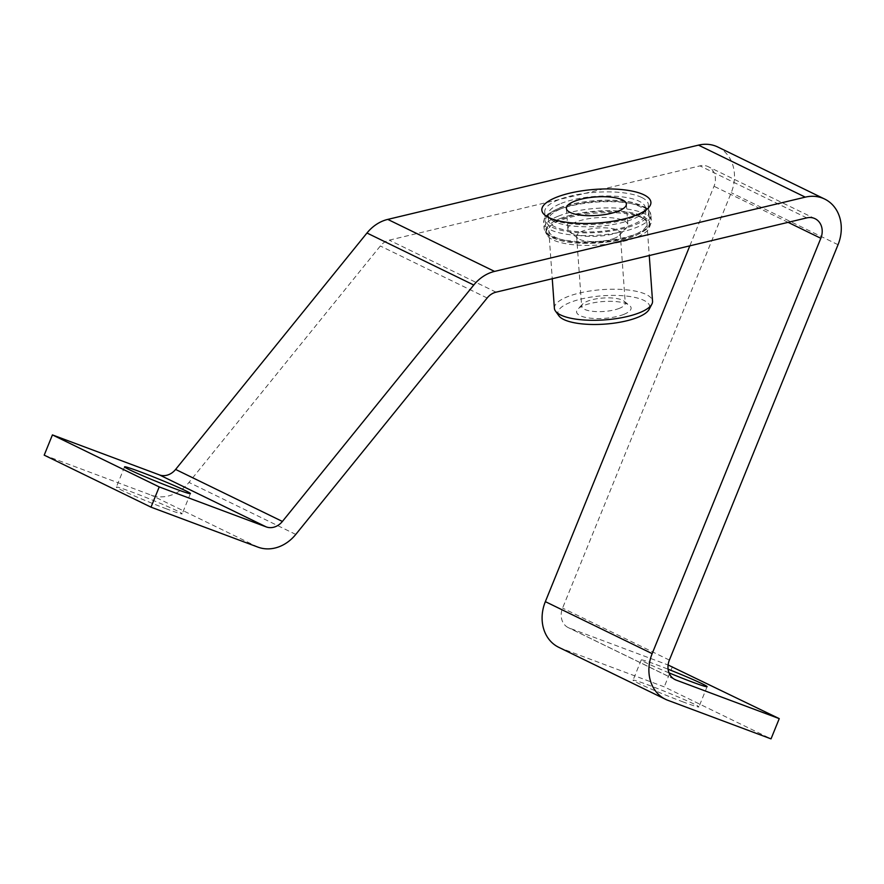 <?xml version="1.0" encoding="UTF-8"?>
<svg xmlns="http://www.w3.org/2000/svg" width="884" height="884" viewBox="0 0 884 884"><rect width="100%" height="100%" fill="white"/><g stroke="black" fill="none" stroke-linecap="round" stroke-linejoin="round"><path stroke-width="0.66" stroke-dasharray="4.42 3.31" d="M683.31 702.006A35.537 1.547 -157.9 0 1 649.685 688.415A35.537 1.547 -157.9 0 1 633.032 680.183A35.537 1.547 -157.9 0 1 648.602 685.1A35.537 1.547 -157.9 0 1 682.227 698.691A35.537 1.547 -157.9 0 1 698.879 706.924A35.537 1.547 -157.9 0 1 683.31 702.006M669.033 672.879A35.537 1.547 -157.9 0 1 641.254 659.939A35.537 1.547 -157.9 0 1 656.823 664.856A35.537 1.547 -157.9 0 1 668.105 669.21M166.623 508.919A35.537 1.547 -157.9 0 1 132.998 495.327A35.537 1.547 -157.9 0 1 116.345 487.095A35.537 1.547 -157.9 0 1 131.915 492.012A35.537 1.547 -157.9 0 1 165.54 505.604A35.537 1.547 -157.9 0 1 182.192 513.836A35.537 1.547 -157.9 0 1 166.623 508.919M641.707 197.475A51.935 16.023 -4.1 0 0 582.854 193.673A51.935 16.023 -4.1 0 0 544.721 211.994A51.935 16.023 -4.1 0 0 551.34 219.066A51.935 16.023 -4.1 0 0 610.181 222.867A51.935 16.023 -4.1 0 0 648.326 204.547A51.935 16.023 -4.1 0 0 641.707 197.475M643.198 218.215A51.935 16.023 -4.1 0 0 584.346 214.425A51.935 16.023 -4.1 0 0 546.213 232.746A51.935 16.023 -4.1 0 0 552.832 239.818A51.935 16.023 -4.1 0 0 611.684 243.619A51.935 16.023 -4.1 0 0 649.817 225.287A51.935 16.023 -4.1 0 0 643.198 218.215M44.2 455.149L151.197 495.139A38.266 32.133 116 0 0 188.977 482.41L380.341 245.984A16.398 13.768 -64 0 1 389.258 240.15L699.973 165.883A16.398 13.768 -64 0 1 707.266 166.258A16.398 13.768 -64 0 1 708.283 166.7A16.398 13.768 -64 0 1 714.018 186.27L689.829 245.84M717.852 147.031A38.266 32.133 -64 0 1 731.234 192.712L562.578 608.07A16.398 13.768 116 0 0 568.313 627.64A16.398 13.768 116 0 0 569.329 628.082L668.105 664.989M558.732 647.309A38.266 32.133 116 0 0 561.108 648.326L664.227 686.857L771.025 738.869M672.448 666.613L664.227 686.857M561.815 218.967A49.206 15.172 175.9 0 1 615.242 211.585A49.206 15.172 175.9 0 1 646.944 223.409A49.206 15.172 175.9 0 1 633.916 234.923A49.206 15.172 175.9 0 1 580.479 242.304A49.206 15.172 175.9 0 1 548.787 230.481A49.206 15.172 175.9 0 1 561.815 218.967M554.39 308.284A49.206 15.172 175.9 0 1 567.406 296.77A49.206 15.172 175.9 0 1 620.844 289.399A49.206 15.172 175.9 0 1 652.547 301.223M558.909 315.842A46.045 14.199 175.9 0 1 570.103 302.472A46.045 14.199 175.9 0 1 624.071 295.842A46.045 14.199 175.9 0 1 649.143 309.345M623.861 314.373A27.338 8.431 175.9 0 1 590.114 318.141A27.338 8.431 175.9 0 1 577.849 309.068A27.338 8.431 175.9 0 1 583.805 305.51A27.338 8.431 175.9 0 1 629.43 305.356A27.338 8.431 175.9 0 1 623.861 314.373M619.485 308.295A21.868 6.74 175.9 0 1 595.739 311.577A21.868 6.74 175.9 0 1 581.65 306.328A21.868 6.74 175.9 0 1 582.678 304.052A21.868 6.74 175.9 0 1 587.44 301.212A21.868 6.74 175.9 0 1 623.938 301.09A21.868 6.74 175.9 0 1 625.275 303.19A21.868 6.74 175.9 0 1 619.485 308.295M614.446 238.271A21.868 6.74 175.9 0 1 577.948 238.393A21.868 6.74 175.9 0 1 576.611 236.293A21.868 6.74 175.9 0 1 582.401 231.177A21.868 6.74 175.9 0 1 606.148 227.895A21.868 6.74 175.9 0 1 620.236 233.155A21.868 6.74 175.9 0 1 619.22 235.42A21.868 6.74 175.9 0 1 614.446 238.271M619.894 231.818A30.067 9.271 175.9 0 1 569.705 231.984A30.067 9.271 175.9 0 1 567.871 229.1A30.067 9.271 175.9 0 1 575.838 222.072A30.067 9.271 175.9 0 1 608.49 217.563A30.067 9.271 175.9 0 1 627.861 224.79A30.067 9.271 175.9 0 1 626.458 227.906A30.067 9.271 175.9 0 1 619.894 231.818M561.009 203.475A48.775 15.039 175.9 0 1 613.971 196.16A48.775 15.039 175.9 0 1 645.397 207.884A48.775 15.039 175.9 0 1 642.701 213.353A48.775 15.039 175.9 0 1 632.48 219.287A48.775 15.039 175.9 0 1 551.55 219.906A48.775 15.039 175.9 0 1 548.102 214.878A48.775 15.039 175.9 0 1 561.009 203.475M561.384 208.657A48.775 15.039 175.9 0 1 614.347 201.342A48.775 15.039 175.9 0 1 645.762 213.066A48.775 15.039 175.9 0 1 632.856 224.481A48.775 15.039 175.9 0 1 579.893 231.796A48.775 15.039 175.9 0 1 548.467 220.072A48.775 15.039 175.9 0 1 561.384 208.657M788.108 222.348L714.018 186.27M667.906 700.327L561.108 648.326M674.138 679.122L569.329 628.082M669.376 660.083L562.578 608.07M838.032 244.713L731.234 192.712M257.984 547.141L151.197 495.139M295.775 534.422L188.977 482.41M487.139 297.996L380.341 245.984M496.057 292.162L389.258 240.15M806.772 217.884L699.973 165.883M559.34 208.204A51.559 15.901 175.9 0 1 632.038 202.591A51.559 15.901 175.9 0 1 634.9 224.934A51.559 15.901 175.9 0 1 562.202 230.547A51.559 15.901 175.9 0 1 559.34 208.204M557.881 209.928A53.747 16.575 175.9 0 1 616.259 201.872A53.747 16.575 175.9 0 1 650.878 214.79A53.747 16.575 175.9 0 1 636.646 227.365A53.747 16.575 175.9 0 1 578.28 235.42A53.747 16.575 175.9 0 1 543.66 222.503A53.747 16.575 175.9 0 1 557.881 209.928M558.334 216.149A53.747 16.575 175.9 0 1 616.701 208.094A53.747 16.575 175.9 0 1 651.331 221.011A53.747 16.575 175.9 0 1 637.099 233.586A53.747 16.575 175.9 0 1 578.733 241.641A53.747 16.575 175.9 0 1 544.102 228.724A53.747 16.575 175.9 0 1 558.334 216.149M560.08 218.58A51.559 15.901 175.9 0 1 632.778 212.967A51.559 15.901 175.9 0 1 635.64 235.31A51.559 15.901 175.9 0 1 562.953 240.923A51.559 15.901 175.9 0 1 560.08 218.58M641.254 659.939L633.032 680.183M124.567 466.851L116.345 487.095M546.213 232.746L544.721 211.994M815.07 218.702L708.283 166.7M675.111 679.652L568.313 627.64M649.817 225.287L648.326 204.547M190.414 493.592L182.192 513.836M707.101 686.68L698.879 706.924M646.944 223.409L649.254 255.542M582.678 304.052L577.849 309.068M576.611 236.293L581.65 306.328M577.948 238.393L569.705 231.984M566.379 208.359L567.871 229.1M645.397 207.884L645.762 213.066M650.878 214.79L649.022 210.337L645.906 207.563L633.585 202.745C613.551 197.718 577.584 200.359 558.677 208.248C540.975 216.889 545.229 218.16 543.66 222.503L544.102 228.724C545.538 233.221 545.505 236.326 561.395 240.768C581.44 245.796 617.408 243.155 636.303 235.266L647.442 228.879L650.127 225.685L651.331 221.011L650.878 214.79M548.102 214.878L548.467 220.072M551.55 219.906L545.704 215.751M626.369 204.038L627.861 224.79M619.22 235.42L626.458 227.906M620.236 233.155L625.275 303.19M623.938 301.09L629.43 305.356M548.787 230.481L552.257 278.725"/><path stroke-width="1.33" d="M668.105 669.21A35.537 1.547 -157.9 0 1 707.101 686.68A35.537 1.547 -157.9 0 1 691.531 681.763A35.537 1.547 -157.9 0 1 669.033 672.879M174.844 488.675A35.537 1.547 -157.9 0 1 141.219 475.084A35.537 1.547 -157.9 0 1 124.567 466.851A35.537 1.547 -157.9 0 1 140.136 471.769A35.537 1.547 -157.9 0 1 173.761 485.36A35.537 1.547 -157.9 0 1 190.414 493.592A35.537 1.547 -157.9 0 1 174.844 488.675M150.998 507.162L159.219 486.918L52.421 434.906L44.2 455.149L150.998 507.162L257.984 547.141A38.266 32.133 116 0 0 295.775 534.422L487.139 297.996A16.398 13.768 -64 0 1 496.057 292.162L806.772 217.884A16.398 13.768 -64 0 1 814.065 218.271A16.398 13.768 -64 0 1 815.07 218.702A16.398 13.768 -64 0 1 820.816 238.282L652.149 653.641A38.266 32.133 116 0 0 665.53 699.31A38.266 32.133 116 0 0 667.906 700.327L771.025 738.869L779.246 718.626L668.105 664.989M159.219 486.918L266.206 526.897A16.398 13.768 116 0 0 282.405 521.449L473.769 285.024A38.266 32.133 -64 0 1 494.554 271.41L805.28 197.143A38.266 32.133 -64 0 1 822.275 198.027A38.266 32.133 -64 0 1 824.65 199.044A38.266 32.133 -64 0 1 838.032 244.713L669.376 660.083A16.398 13.768 116 0 0 675.111 679.652A16.398 13.768 116 0 0 676.127 680.083L779.246 718.626M52.421 434.906L159.407 474.896A16.398 13.768 116 0 0 175.607 469.437L366.971 233.011A38.266 32.133 -64 0 1 387.767 219.398L698.482 145.131A38.266 32.133 -64 0 1 715.487 146.015A38.266 32.133 -64 0 1 717.852 147.031L824.65 199.044M689.829 245.84L545.351 601.639A38.266 32.133 116 0 0 558.732 647.309L665.53 699.31M649.254 255.542L652.547 301.223A49.206 15.172 175.9 0 1 651.884 304.118A49.206 15.172 175.9 0 1 639.519 312.737A49.206 15.172 175.9 0 1 590.479 320.273A49.206 15.172 175.9 0 1 555.461 311.058A49.206 15.172 175.9 0 1 554.39 308.284L552.257 278.725M651.884 304.118L649.143 309.345A46.045 14.199 175.9 0 1 637.574 317.411A46.045 14.199 175.9 0 1 591.683 324.461A46.045 14.199 175.9 0 1 558.909 315.842L555.461 311.058M618.402 211.077A30.067 9.271 175.9 0 1 585.749 215.585A30.067 9.271 175.9 0 1 566.379 208.359A30.067 9.271 175.9 0 1 574.346 201.32A30.067 9.271 175.9 0 1 606.999 196.812A30.067 9.271 175.9 0 1 626.369 204.038A30.067 9.271 175.9 0 1 618.402 211.077M556.312 197.331A54.675 16.862 175.9 0 1 624.447 189.872A54.675 16.862 175.9 0 1 647.884 208.403A54.675 16.862 175.9 0 1 636.425 215.066A54.675 16.862 175.9 0 1 545.704 215.751A54.675 16.862 175.9 0 1 556.312 197.331M820.816 238.282L788.108 222.348M805.28 197.143L698.482 145.131M676.127 680.083L674.138 679.122M494.554 271.41L387.767 219.398M473.769 285.024L366.971 233.011M282.405 521.449L175.607 469.437M266.206 526.897L159.407 474.896M652.149 653.641L545.351 601.639M642.701 213.353L647.884 208.403"/></g></svg>
